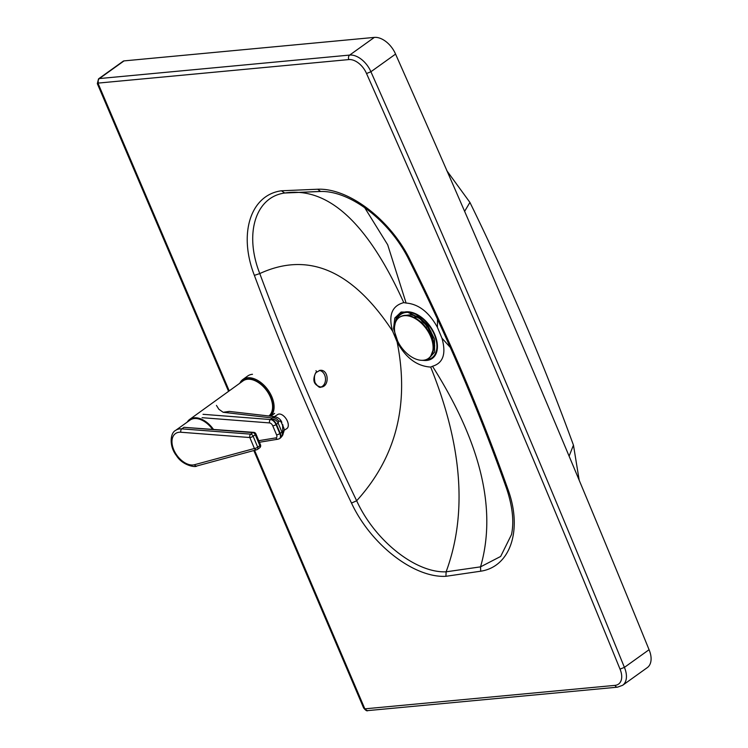 <?xml version="1.0" encoding="UTF-8"?>
<svg xmlns="http://www.w3.org/2000/svg" width="748" height="748" viewBox="0 0 748 748"><rect width="100%" height="100%" fill="white"/><g stroke="black" fill="none" stroke-linecap="round" stroke-linejoin="round"><path stroke-width="1.12" d="M315.983 370.699L315.983 370.699A2.515 1.141 40.4 0 1 315.796 372.588L319.976 370.354C328.896 368.988 329.821 386.791 320.976 387.09C313.786 385.192 312.066 380.358 315.796 372.588M320.527 387.109A8.378 6.208 84.6 0 0 325.483 378.441A8.378 6.208 84.6 0 0 319.246 370.475M320.378 191.497C349.971 190.413 390.007 220.744 409.259 260.36C446.995 335.936 479.44 412.008 506.592 488.566L506.592 488.566C512.576 506.546 514.213 521.889 511.492 534.586L500.664 556.447L480.543 566.853L446.126 571.818C415.608 573.136 374.776 540.561 356.665 500.767C320.378 425.397 288.083 349.662 259.78 273.572C244.1 233.834 255.433 196.976 284.736 193.012L320.574 191.488L317.713 189.225L281.416 190.787C250.524 194.929 238.154 233.657 254.376 275.367L259.78 273.572C308.344 251.178 352.635 270.402 392.663 331.261C388.184 315.376 391.887 305.829 403.77 302.613L406.099 303.043C418.571 304.062 429.006 312.159 437.412 327.325L437.515 319.181M437.412 327.325L441.937 338.161C446.36 353.701 443.209 363.07 432.494 366.258L430.689 367.081C416.842 366.183 405.65 357.787 397.104 341.892L392.663 331.261M480.543 566.853L480.702 571.201C510.547 566.769 522.861 529.659 507.864 489.089C480.655 412.372 448.146 336.142 410.325 260.407C390.924 220.118 348.989 187.916 317.713 189.225M430.689 367.081C462.358 445.612 467.509 513.848 446.126 571.809L445.911 576.306L480.702 571.201M403.77 302.613C367.717 222.969 328.035 186.43 284.736 193.012L281.416 190.787M284.736 193.012L319.845 191.441M432.494 366.258C480.983 442.825 496.999 509.669 480.562 566.797M441.937 338.161L450.296 347.437M406.099 303.043L387.679 244.774L364.641 207.579M446.734 170.572L469.922 202.409C509.238 282.809 543.749 363.715 573.445 445.135L569.125 456.14M469.922 202.409L464.592 211.413M124.037 60.897A4.189 2.581 -125.6 0 0 123.186 61.205L98.53 78.867L97.324 83.645A3.347 0.898 156.9 0 0 98.269 83.87A0.842 0.514 54.4 0 1 98.512 83.065L348.811 59.578A16.905 10.435 54.4 0 1 366.529 73.528L370.905 71.752L395.561 54.09A20.261 12.501 -125.6 0 0 374.346 37.4L124.037 60.897L99.391 78.559A4.189 2.581 -125.6 0 0 98.53 78.867M366.529 73.528C454.56 271.72 539.056 470.249 620.017 669.105A17.12 10.566 54.4 0 1 615.034 685.364A3.347 2.478 -95.4 0 0 617.493 687.169L622.626 685.299L647.282 667.627A20.477 12.632 -125.6 0 0 649.068 649.713C569.022 453.008 484.517 254.46 395.561 54.09M620.017 669.105L624.412 667.384L649.068 649.713M240.903 382.443A22.206 13.735 54.2 0 1 247.457 378.881A22.206 13.735 54.2 0 1 268.728 393.252A22.206 13.735 54.2 0 1 269.43 416.066M270.626 416.197A23.038 14.249 -125.8 0 0 269.663 392.522A23.038 14.249 -125.8 0 0 247.681 377.759A23.038 14.249 -125.8 0 0 242.857 379.488A23.038 14.249 -125.8 0 0 239.828 383.219M242.857 379.488L247.663 376.02A23.038 14.249 54.2 0 1 252.487 374.29M189.665 419.422A21.786 13.473 54.2 0 1 194.228 417.786A21.786 13.473 -125.8 0 0 187.262 422.078A21.786 13.473 54.2 0 1 189.665 419.422L243.053 380.891A21.786 13.473 54.2 0 1 247.616 379.255A21.786 13.473 54.2 0 1 268.654 393.635A21.786 13.473 54.2 0 1 268.859 415.991M194.228 417.786A21.786 13.473 54.2 0 1 213.367 429.249A21.786 13.473 -125.8 0 0 194.228 417.786M194.489 464.723L254.423 448.491A2.515 0.683 -22.7 0 0 257.714 447.201L253.142 436.252A2.515 0.683 157.3 0 1 249.841 437.543L254.423 448.491A2.515 1.926 -105.2 0 0 256.686 449.763A2.515 2.515 0 0 0 257.49 449.389A2.515 1.552 -125.5 0 1 257.162 449.539A2.515 1.926 -105.2 0 1 256.686 449.763L196.752 466.004A2.515 1.926 -105.2 0 1 194.489 464.723A18.438 11.416 54.5 0 1 173.723 449.67A18.438 11.416 54.5 0 1 180.894 432.241A2.515 1.748 -85.6 0 1 181.792 428.866A20.944 12.968 -125.5 0 0 175.574 430.418L190.039 420.105A20.944 12.968 54.5 0 1 212.441 429.184M180.894 432.241L249.841 437.543A2.515 1.748 -85.6 0 1 250.73 434.158L181.792 428.866L183.933 427.332L253.778 432.363A2.515 1.748 94.4 0 0 252.871 432.634A2.515 1.552 54.5 0 1 255.283 434.719A2.515 0.683 -22.7 0 0 255.91 433.896A2.515 2.515 0 0 0 253.778 432.363M229.589 411.447L223.156 412.279L229.281 411.409L275.227 416.73L271.739 417.917A5.862 5.152 30.1 0 1 278.864 421.554C279.705 420.498 280.631 421.031 281.659 423.162L282.604 425.388L282.781 430.82A5.862 5.283 39.1 0 1 282.108 436.075A5.862 5.283 39.1 0 1 282.099 436.075L281.201 437.178A5.862 5.283 39.1 0 1 280.219 438.094M282.099 436.075C285.979 427.706 283.183 428.866 282.781 424.658A5.862 1.561 157.1 0 1 282.604 425.388M282.781 430.82L281.874 431.923A5.862 5.283 39.1 0 1 281.201 437.178A5.862 5.862 0 0 1 279.892 438.375A5.862 3.254 56.5 0 1 279.677 438.496M216.453 405.416L218.846 409.25L223.156 412.279L271.739 417.917L270.954 419.282A5.862 5.152 30.1 0 1 278.069 422.919L278.864 421.554M274.226 416.739L277.807 414.457A8.378 4.675 57.5 0 1 286.25 419.002A8.378 4.675 57.5 0 1 286.821 428.585L283.95 430.418M422.377 323.426L423.92 322.323M427.398 326.53L426.005 327.521M421.264 322.369L422.835 321.238M429.053 332.093L430.222 331.261M428.641 358.255A25.133 15.512 -125.6 0 0 428.866 358.096A25.133 15.512 -125.6 0 0 426.828 328.634A25.133 15.512 -125.6 0 0 399.582 317.236A25.133 15.512 -125.6 0 0 399.367 317.395M423.284 360.265A25.133 15.512 -125.6 0 0 428.426 358.414A25.133 15.512 -125.6 0 0 426.388 328.952A25.133 15.512 -125.6 0 0 399.142 317.545A25.133 15.512 -125.6 0 0 396.964 339.564A25.133 15.512 -125.6 0 0 423.284 360.265M422.844 360.302A27.396 16.952 -125.6 0 0 432.447 329.849A27.396 16.952 -125.6 0 0 427.501 322.94A27.396 16.952 -125.6 0 0 399.778 314.347A27.396 16.952 -125.6 0 0 395.58 322.182M425.285 359.9A26.722 16.531 -125.6 0 0 432.054 329.999A26.722 16.531 -125.6 0 0 427.23 323.258A26.722 16.531 -125.6 0 0 400.18 314.889A26.722 16.531 -125.6 0 0 396.749 320.013M418.085 317.554A17.597 10.883 -125.6 0 0 413.784 317.274M397.104 341.892C409.614 404.359 396.131 457.318 356.665 500.767L351.504 503.067C370.756 544.507 413.953 578.054 445.892 576.306M506.639 488.089L507.864 489.089M254.376 275.367C282.735 351.635 315.104 427.538 351.504 503.067M409.362 259.986L410.325 260.407M615.034 685.364L365.407 708.795A0.842 0.514 54.4 0 1 364.528 708.113L254.582 450.333M229.215 390.877L98.269 83.87M394.542 326.558L396.272 318.012L401.723 313.057M407.912 312.374L420.591 318.358L430.885 331.242L434.728 345.903L430.577 356.525M427.903 359.62L434.616 352.13L434.523 339.162L427.66 325.09L416.327 314.627M410.83 312.15L401.096 312.028L394.794 318.05L393.541 328.643L397.665 341.107M421.283 360.302L423.826 360.424M622.626 685.299A20.477 12.632 -125.6 0 0 624.412 667.384C543.441 468.51 458.945 269.972 370.905 71.752A20.261 12.501 -125.6 0 0 349.69 55.072L99.391 78.559A3.347 2.478 -95.4 0 0 98.512 83.065M365.407 708.795A3.347 2.478 84.6 0 0 367.866 710.6L617.493 687.169M364.528 708.113A3.347 0.898 156.9 0 1 363.593 707.889C365.566 710.404 366.988 711.301 367.866 710.6M348.811 59.578A3.347 2.478 -95.4 0 1 349.69 55.072L374.346 37.4M257.49 449.389A2.515 1.552 -125.5 0 0 257.714 447.201L259.865 445.668A2.515 1.552 54.5 0 1 259.631 447.856L257.49 449.389M259.631 447.856A2.515 2.515 0 0 0 260.491 444.845A2.515 0.683 157.3 0 1 259.865 445.668L255.283 434.719L253.142 436.252A2.515 1.552 -125.5 0 0 250.73 434.158L252.871 432.634L183.933 427.332M202.082 417.693L269.607 422.929A3.347 1.861 56.5 0 1 272.758 425.827L276.564 434.831A3.347 1.861 56.5 0 1 275.919 437.87A2.515 2.029 80.7 0 0 278.078 439.188L279.481 438.646A5.862 3.254 -123.5 0 0 279.846 433.616L276.04 424.612A5.862 3.254 -123.5 0 0 270.542 419.544L203.017 414.308M275.919 437.87L258.752 440.684M272.758 425.827A2.515 0.673 -22.9 0 0 276.04 424.612L276.451 424.34L280.257 433.344A5.862 1.561 -22.9 0 0 281.874 431.923L278.069 422.919A5.862 1.561 157.1 0 1 276.451 424.34A5.862 3.254 56.5 0 0 270.954 419.282L270.542 419.544A2.515 1.917 -85.6 0 0 269.607 422.929M276.564 434.831A2.515 0.673 -22.9 0 0 279.846 433.616L280.257 433.344A5.862 3.254 56.5 0 1 279.892 438.375L279.481 438.646A5.862 3.254 -123.5 0 1 278.733 438.926M320.976 387.09C319.695 388.062 317.713 386.548 315.03 382.555C313.954 377.581 314.394 374.187 316.376 372.364L319.976 370.354M405.996 315.329L410.624 314.749L413.747 315.469L419.787 318.695L427.089 326.109L431.867 335.169L433.288 343.865M573.473 445.191L579.223 480.375M363.593 707.889L253.824 450.539M228.57 391.344L97.324 83.645M274.628 413.382L270.72 416.215M196.752 466.004C195.724 467.696 182.587 465.611 176.5 455.7C169.067 446.425 170.039 433.064 175.574 430.418M260.491 444.845L255.91 433.896M259.406 442.255L278.078 439.188M281.837 422.433C280.893 419.675 278.686 417.777 275.227 416.73"/></g></svg>
